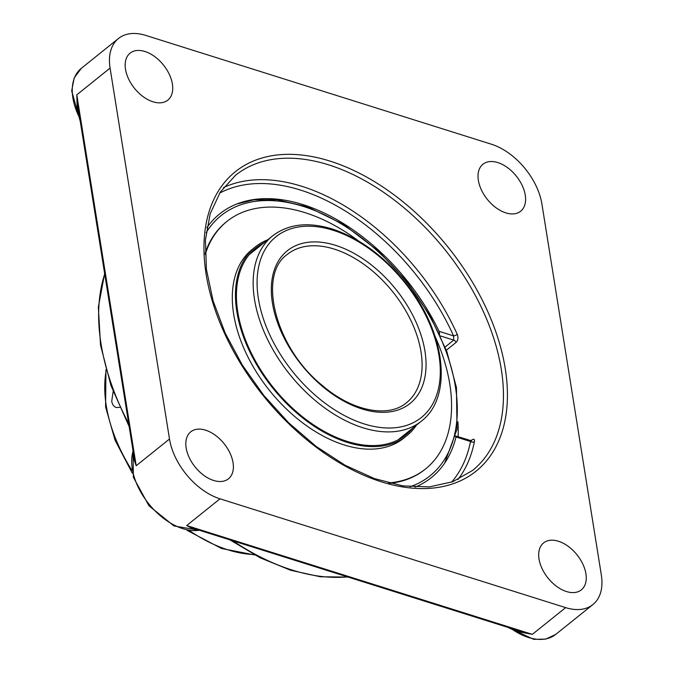 <?xml version="1.0" encoding="UTF-8"?>
<svg xmlns="http://www.w3.org/2000/svg" width="673" height="673" viewBox="0 0 673 673"><rect width="100%" height="100%" fill="white"/><g stroke="black" fill="none" stroke-linecap="round" stroke-linejoin="round"><path stroke-width="1.01" d="M512.986 628.977L520.54 632.132L532.343 634.353L521.339 631.611L195.254 528.961L186.699 525.546L193.597 529.214L198.468 529.971M77.975 107.057L76.789 94.826L77.151 107.007L79.397 115.958M133.229 452.004L133.347 457.85L136.198 465.741L133.834 455.789M110.086 68.091A55.371 34.172 -128.8 0 1 118.507 38.47A55.371 34.172 -128.8 0 1 145.772 35.417L491.416 144.224A55.371 34.172 -128.8 0 1 541.916 204.028L601.326 574.952A55.371 34.172 -128.8 0 1 592.905 604.564A55.371 34.172 -128.8 0 1 565.64 607.626L219.995 498.819A55.371 34.172 -128.8 0 1 169.495 439.015L136.198 465.741L76.789 94.826L110.086 68.091L169.495 439.015M457.901 479.555A189.281 116.791 51.2 0 0 474.423 441.564C474.734 439.149 473.834 438.636 471.723 440.041L470.999 440.622M446.35 350.221L456.084 342.406C458.086 340.311 458.473 337.627 457.253 334.372A189.281 116.791 51.2 0 0 223.512 187.574M525.251 195.111A30.125 18.592 -128.8 0 1 520.675 211.221A30.125 18.592 -128.8 0 1 487.319 199.368A30.125 18.592 -128.8 0 1 482.953 164.237A30.125 18.592 -128.8 0 1 507.526 167.644A30.125 18.592 -128.8 0 1 525.251 195.111M566.498 591.55A30.125 18.592 -128.8 0 1 542.101 568.677A30.125 18.592 -128.8 0 1 543.607 542.901A30.125 18.592 -128.8 0 1 576.963 554.754A30.125 18.592 -128.8 0 1 581.321 589.885A30.125 18.592 -128.8 0 1 566.498 591.55M186.16 447.932A30.125 18.592 -128.8 0 1 190.737 431.822A30.125 18.592 -128.8 0 1 224.092 443.675A30.125 18.592 -128.8 0 1 228.458 478.806A30.125 18.592 -128.8 0 1 203.885 475.399A30.125 18.592 -128.8 0 1 186.16 447.932M144.914 51.493A30.125 18.592 -128.8 0 1 169.31 74.358A30.125 18.592 -128.8 0 1 167.804 100.142A30.125 18.592 -128.8 0 1 134.449 88.281A30.125 18.592 -128.8 0 1 130.091 53.159A30.125 18.592 -128.8 0 1 144.914 51.493M456.084 342.406A2.818 1.741 51.2 0 0 453.737 340.117L453.585 335.903A2.818 0.866 155.8 0 0 457.253 334.372M206.872 227.667A169.074 104.323 -128.8 0 1 237.956 203.549A169.074 104.323 -128.8 0 1 439.107 331.343L439.629 334.237M474.423 441.564A2.818 1.969 11.1 0 1 470.503 441.505L470.772 440.563L471.68 440.596L471.285 440.857A2.818 1.741 51.2 0 0 471.302 440.84M455.747 436.003L470.772 440.563M455.352 436.432L456.016 436.945A169.074 104.323 -128.8 0 1 445.433 461.989A169.074 104.323 -128.8 0 1 415.157 487.126M264.11 242.701A119.811 73.929 51.2 0 0 256.018 247.908A119.811 73.929 51.2 0 0 238.738 276.006A119.811 73.929 51.2 0 0 290.862 406.635A119.811 73.929 51.2 0 0 406.029 434.766A119.811 73.929 51.2 0 0 412.852 427.994M267.736 239.79A121.022 74.669 51.2 0 0 255.26 246.966A121.022 74.669 51.2 0 0 237.805 275.35A121.022 74.669 51.2 0 0 290.458 407.291A121.022 74.669 51.2 0 0 406.786 435.709A121.022 74.669 51.2 0 0 416.486 425.075M260.249 245.796A119.811 73.929 51.2 0 0 254.133 249.506M404.061 436.264A119.811 73.929 51.2 0 0 408.999 431.09M358.398 240.85A158.677 97.905 51.2 0 0 226.952 221.4L226.212 221.997A158.677 97.905 51.2 0 0 205.164 253.006M390.054 483.315A158.677 97.905 51.2 0 0 424.873 469.468L425.614 468.879A158.677 97.905 51.2 0 0 448.504 431.662A158.677 97.905 51.2 0 0 435.044 336.332M388.548 482.936A158.677 97.905 51.2 0 0 425.614 468.879M226.952 221.4A158.677 97.905 51.2 0 0 205.206 254.554M255.26 246.966L252.097 249.506A121.022 74.669 51.2 0 0 234.641 277.89A121.022 74.669 51.2 0 0 287.295 409.832A121.022 74.669 51.2 0 0 403.615 438.249L406.786 435.709M119.701 407.392L116.185 407.502C113.838 406.685 112.349 404.616 111.726 401.276L113.14 391.535M255.748 249.414A148.935 91.898 51.2 0 0 254.596 249.178M404.473 435.877A148.935 91.898 51.2 0 0 404.49 434.708M565.64 607.626L532.343 634.353L186.699 525.546L219.995 498.819M199.343 530.248A55.371 34.172 -128.8 0 1 149.911 505.23A55.371 34.172 -128.8 0 1 133.077 451.053M328.66 164.851A189.281 116.791 -128.8 0 1 481.944 308.554A189.281 116.791 -128.8 0 1 472.471 470.511L452.82 481.7L429.34 486.907L402.858 485.881L374.415 478.587L345.131 465.279L316.184 446.451L288.692 422.837L263.74 395.345L242.297 365.044L225.177 333.093L213.063 300.755L206.401 269.293L205.433 239.941L210.153 213.871L220.315 192.066L235.483 175.308A189.281 116.791 -128.8 0 1 328.66 164.851M330.014 161.108A192.099 118.532 51.2 0 0 239.092 360.972A192.099 118.532 51.2 0 0 498.012 442.481A192.099 118.532 51.2 0 0 330.014 161.108M458.153 436.592A189.281 116.791 51.2 0 0 457.918 421.845M219.6 193.176A186.463 115.058 -128.8 0 1 453.585 335.903L439.107 331.343M440.411 335.928L453.737 340.117L445.122 347.032M471.487 440.638A2.818 1.741 51.2 0 0 471.723 440.041M456.016 436.945L470.503 441.505A186.463 115.058 -128.8 0 1 451.583 482.162M347.47 576.879A209.396 129.208 -128.8 0 1 291.998 570.006A209.396 129.208 -128.8 0 1 232.959 540.831M128.669 423.544A209.396 129.208 -128.8 0 1 104.719 274.012M79.751 118.162A55.371 34.172 -128.8 0 1 81.324 68.326L74.198 77.908L71.675 90.872L80.255 121.3M592.905 604.564L555.713 634.42A55.371 34.172 -128.8 0 1 510.689 628.262M253.839 554.51A133.506 82.375 -128.8 0 1 189.609 530.753M131.731 470.065A133.506 82.375 -128.8 0 1 106.258 405.668A133.506 82.375 -128.8 0 1 106.208 370.596M249.195 254.68L272.599 235.886A118.801 73.307 51.2 0 0 266.651 337.543A118.801 73.307 51.2 0 0 362.865 427.742A118.801 73.307 51.2 0 0 421.34 421.18L397.936 439.965M333.185 230.292A115.983 71.565 -128.8 0 1 434.623 400.174A115.983 71.565 -128.8 0 1 278.294 350.97A115.983 71.565 -128.8 0 1 333.185 230.292M335.6 245.351A97.955 60.435 51.2 0 0 289.239 347.26A97.955 60.435 51.2 0 0 421.264 388.817A97.955 60.435 51.2 0 0 335.6 245.351M334.245 249.094A95.129 58.702 -128.8 0 1 411.287 321.315A95.129 58.702 -128.8 0 1 406.526 402.715C388.498 418.185 352.324 411.43 322.216 385.385C275.156 347.663 257.212 274.929 287.413 254.344A95.129 58.702 -128.8 0 1 334.245 249.094M206.123 232.732A166.862 102.961 -128.8 0 1 303.229 206.392A166.862 102.961 -128.8 0 1 455.394 386.613A166.862 102.961 -128.8 0 1 410.05 486.756M77.967 107.007L133.843 455.831M348.067 577.064L320.306 576.769L290.702 570.275L260.241 557.833L229.922 539.872M129.149 426.539L110.969 385.579L100.521 345.098L98.351 307.107L104.635 273.49M199.755 530.383L173.987 525.95L148.96 505.785L133.372 477.275L132.976 450.456M555.713 634.42L545.744 639.114L533.723 639.35L507.821 627.354M118.507 38.47L81.324 68.326M257.389 247.37A25.17 25.17 0 0 0 257.111 248.32M105.947 369.67L105.594 406.946L115.041 440.167L132.337 473.237M187.17 530.391L221.467 548.478L254.688 554.964M272.599 235.886C288.288 223.941 308.192 221.636 332.302 228.988C361.78 238.923 387.757 258.878 410.236 288.835C446.199 336.693 452.138 397.911 421.34 421.18M236.627 204.062L253.94 199.847L277.091 199.704L307.788 206.922L343.819 224.597L378.394 251.063L406.669 281.356L429.971 315.587L446.906 351.701L456.445 387.555L457.026 429.231L444.643 463.175"/></g></svg>
